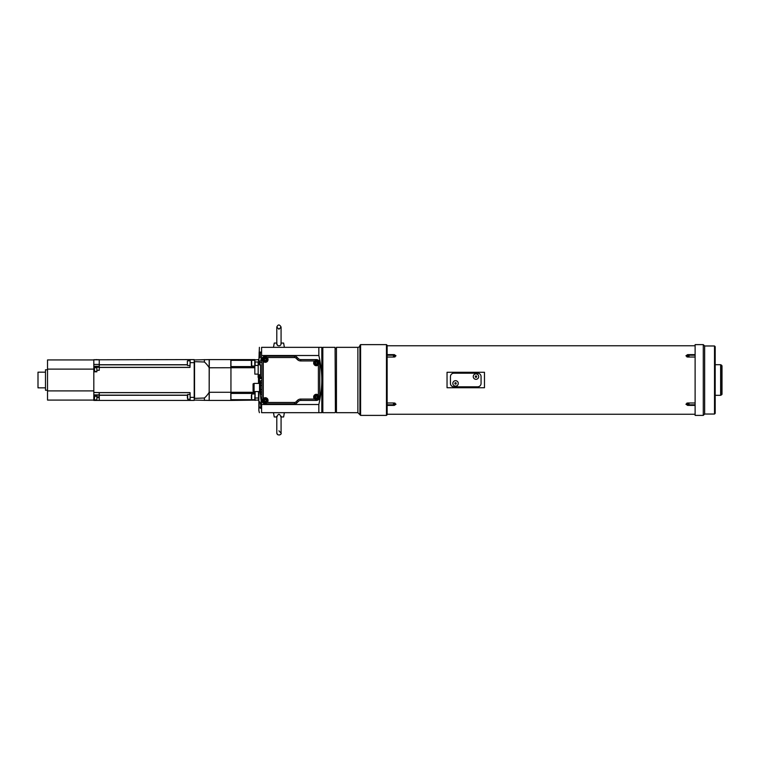<?xml version="1.0" encoding="UTF-8"?>
<svg xmlns="http://www.w3.org/2000/svg" width="760" height="760" viewBox="0 0 760 760"><rect width="100%" height="100%" fill="white"/><g stroke="black" fill="none" stroke-linecap="round" stroke-linejoin="round"><path stroke-width="1.14" d="M475.57 375.924L476.358 375.924L476.358 377.283L475.57 377.283L475.57 375.924M475.959 377.283A0.684 0.684 0 0 0 476.558 376.266A0.684 0.684 0 0 0 475.37 376.266A0.684 0.684 0 0 0 475.959 377.283M473.242 376.608A2.727 2.727 0 0 1 475.959 373.882A2.727 2.727 0 0 1 478.686 376.608A2.727 2.727 0 0 1 475.959 379.325A2.727 2.727 0 0 1 473.242 376.608M187.387 362.073L187.387 364.258M187.387 363.318L187.387 362.226M715.198 364.695L720.642 364.695L721.658 365.284L721.658 394.734A0.684 0.684 0 0 0 722 394.145L722 366.329M722 367.755L722 369.692M720.642 364.695L720.642 395.323L715.198 395.323M722 390.327L722 372.704M722 392.264L722 390.83M688.987 357.038L688.987 355.205L694.773 355.205M688.987 355.205L687.971 355.481L687.971 357.038M694.773 404.814L688.987 404.814L688.987 402.981M687.971 402.981L687.971 404.538L688.987 404.814M695.115 344.622L695.115 415.397L695.115 344.622L703.285 344.622L703.285 415.397L695.115 415.397M715.198 413.354L715.198 346.665L714.514 345.981L714.514 414.038L715.198 413.354M714.514 345.981L704.644 345.981L704.644 414.038L714.514 414.038M387.144 354.625L394.288 354.625L395.998 355.803L394.288 357.038L387.144 357.038M387.144 402.981L394.288 402.981L395.998 404.215L394.288 405.394L387.144 405.394M387.144 414.248L694.773 414.248M694.773 405.394L687.629 405.394L685.928 404.215L687.629 402.981L694.773 402.981M694.773 357.038L687.629 357.038L685.928 355.803L687.629 354.625L694.773 354.625M484.471 372.276L484.471 387.742L447.041 387.742L447.041 372.276L484.471 372.276M395.029 356.915L393.946 356.801M393.946 403.218L395.029 403.104M687.971 356.801L686.888 356.915M686.888 403.104L687.971 403.218M393.499 402.981L393.499 404.757M450.442 376.608A3.401 3.401 0 0 1 453.844 373.207L477.669 373.207A3.401 3.401 0 0 1 481.07 376.608L481.07 383.41A3.401 3.401 0 0 1 477.669 386.812L453.844 386.812A3.401 3.401 0 0 1 450.442 383.41L450.442 376.608M393.946 357.038A3.401 3.401 0 0 0 393.499 355.205L393.499 357.038M316.787 396.292A0.855 0.855 0 0 1 316.787 397.765A0.855 0.855 0 0 1 315.514 397.024A0.855 0.855 0 0 1 316.787 396.292M316.359 395.305A1.72 1.72 0 0 1 318.079 397.024A1.72 1.72 0 0 1 316.359 398.743A1.72 1.72 0 0 1 314.649 397.024A1.72 1.72 0 0 1 316.359 395.305M315.514 397.518L316.359 398.002L317.214 397.518L317.214 396.53L316.359 396.045L315.514 396.53L315.514 397.518M318.953 397.024A2.584 2.584 165.7 0 1 316.359 399.608A2.584 2.584 165.7 0 1 313.776 397.024A2.584 2.584 165.7 0 1 316.359 394.44A2.584 2.584 165.7 0 1 318.953 397.024M265.743 358.853A0.855 0.855 0 0 1 265.743 360.325A0.855 0.855 0 0 1 264.47 359.594A0.855 0.855 0 0 1 265.743 358.853M265.316 357.874A1.72 1.72 0 0 1 267.035 359.594A1.72 1.72 0 0 1 265.316 361.313A1.72 1.72 0 0 1 263.596 359.594A1.72 1.72 0 0 1 265.316 357.874M264.47 360.078L265.316 360.572L266.171 360.078L266.171 359.1L265.316 358.606L264.47 359.1L264.47 360.078M267.909 359.594A2.584 2.584 165.7 0 1 265.316 362.178A2.584 2.584 165.7 0 1 262.732 359.594A2.584 2.584 165.7 0 1 265.316 357.01A2.584 2.584 165.7 0 1 267.909 359.594M257.83 365.474L254.837 365.474L254.837 374.119L257.83 374.119M283.623 343.055L284.373 347.339L283.623 343.055L281.077 343.055M276.792 343.055L274.246 343.055L273.486 347.339M276.916 343.055C276.573 344.707 277.248 345.629 278.93 345.819C280.62 345.629 281.285 344.707 280.944 343.055M259.122 353.533L259.122 356.43M259.122 403.598L259.122 406.467M260.442 352.089L260.091 357.466L259.302 357.837M259.302 402.183L259.54 401.802C260.803 401.983 261.687 411.806 260.091 407.103M260.784 360.952L261.592 355.509L261.592 347.339C258.618 347.339 258.618 347.339 261.592 347.339C258.618 347.339 258.618 347.339 261.592 347.339L318.839 347.339L318.839 355.509C320.853 364.61 321.841 372.78 321.812 380.009L321.812 347.339L318.839 347.339M261.592 404.51L261.592 412.68C258.618 412.68 258.618 412.68 261.592 412.68C258.618 412.68 258.618 412.68 261.592 412.68L318.839 412.68L318.839 404.51L261.592 404.51L259.901 391.21M259.397 412.68L258.856 410.637L258.856 391.58M258.856 383.41L258.856 378.404M258.856 361.199L259.397 347.339M259.445 383.41L259.407 378.48M261.592 355.509L318.839 355.509M335.416 412.338L335.084 347.339L335.416 412.338M322.829 347.339L322.829 412.68L322.829 347.339L335.084 347.339M318.839 412.68L321.812 412.68L321.812 380.009C321.841 387.239 320.853 395.409 318.839 404.51M265.316 356.193L294.538 356.193A3.401 3.401 0 0 1 296.941 357.181A3.401 3.401 0 0 0 294.538 356.193L265.316 356.193A3.401 3.401 0 0 0 261.915 359.594A3.401 3.401 0 0 1 265.316 356.193L265.316 356.867L267.121 357.551A2.727 2.727 0 0 1 267.245 361.513A2.727 2.727 0 0 1 263.273 361.389L262.599 359.594A2.727 2.727 0 0 1 265.316 356.867M297.388 359.556L298.357 358.596A3.401 3.401 0 0 0 300.76 359.594L316.359 359.594A3.401 3.401 0 0 1 319.77 362.995A3.401 3.401 0 0 0 316.359 359.594L300.76 359.594A3.401 3.401 0 0 1 298.357 358.596L296.941 357.181L295.982 358.15L297.388 359.556A4.759 4.759 0 0 0 300.76 360.952L314.564 360.952L316.359 360.269A2.727 2.727 0 0 1 319.086 362.995L318.402 364.8A2.727 2.727 0 0 1 313.642 362.995A2.727 2.727 0 0 1 314.564 360.952M251.37 395.352L251.37 398.354M258.856 400.083L230.945 400.425L230.945 366.586L254.771 366.586L254.771 366.054L251.712 366.054L251.712 360.269L254.771 360.269L254.771 364.601M251.37 365.389L251.37 360.61L251.37 365.389M280.944 416.964C279.604 413.411 278.255 413.411 276.916 416.964M273.486 412.68L274.246 416.964L276.792 416.964M281.077 416.964L283.623 416.964L284.373 412.68M276.792 343.843L276.792 327.056L278.93 329.203L281.077 327.056C279.519 324.283 278.084 324.283 276.792 327.056L278.93 329.203M276.792 343.966L277.704 345.496M280.991 344.451L281.077 343.966M281.077 343.872L281.077 327.056C279.519 324.283 278.084 324.283 276.792 327.056M194.199 359.594L190.114 359.594L190.114 362.653L194.199 362.653L194.199 359.594L189.981 359.594L189.981 360.781M194.199 362.653L194.199 397.366L190.114 397.366L190.114 400.425L194.199 400.425L194.199 397.366M190.114 362.653L189.981 367.422L99.256 367.422L99.256 364.439L93.812 364.439L93.812 359.793L96.871 359.594M189.981 399.237L189.981 400.425L99.256 400.425L99.256 392.597L189.981 392.597M190.114 392.74L190.114 397.366M93.812 359.793L189.981 359.594M96.871 370.291L96.871 371.811L93.812 371.811L93.812 366.814L96.871 366.814L96.871 370.291L99.256 370.291L99.256 367.422M99.256 392.597L93.812 392.416L99.256 392.673M96.871 397.632L96.871 400.425L93.812 400.425L93.812 395.779L96.871 395.779L96.871 397.632L99.256 397.632M99.256 400.425L96.871 400.425M93.812 395.779L93.812 392.673M93.812 366.814L93.812 364.439M99.256 364.439L99.256 359.793M93.812 392.416L93.812 371.811M94.354 369.597L94.354 368.068L94.354 371.127L94.354 369.597L93.812 369.597M94.354 396.454L94.354 399.522L94.354 396.454L96.871 396.112M94.354 399.522L94.696 396.112M93.812 369.123L47.529 369.123L47.529 359.936L93.812 359.936M93.812 390.897L47.529 390.897L47.529 369.123M93.812 400.083L47.529 400.083L47.529 390.897M47.529 390.222L45.486 390.222L45.486 369.797L47.529 369.797M45.486 372.181L38 372.181L38 387.837L45.486 387.837M194.199 359.936L209.171 359.594L209.171 400.425L194.199 400.083M209.171 367.735A23.987 23.987 0 0 0 204.411 362.007L194.199 361.627M204.411 362.007L204.411 359.594M194.199 390.953L194.199 392.094M194.199 398.392L204.411 398.012A23.987 23.987 0 0 0 209.171 392.284M204.411 400.425L204.411 398.012M209.171 392.245L209.304 359.594L230.812 359.594L230.812 367.735L209.171 367.773M209.171 400.292L209.304 392.284L230.812 392.284L230.812 400.425L209.304 400.425M230.945 367.773L230.945 392.245M230.945 366.586L230.945 360.335L251.512 360.335M255.113 400.425L255.113 392.284L254.771 397.888A276.792 195.719 -90 0 0 255.113 398.012L258.514 398.012L258.514 400.425M254.771 397.888L254.771 400.083M255.113 365.474L255.113 362.007A276.792 195.719 -90 0 0 254.771 362.13L254.837 367.298M258.39 362.111L258.39 361.637A3.401 3.401 0 0 0 258.257 361.988L258.257 361.988A3.401 3.391 -95.2 0 0 258.124 362.681L258.124 362.681A3.401 3.391 -95.2 0 1 258.257 361.998L255.113 362.007L254.771 359.936L258.514 359.594L258.514 361.437M254.771 359.936L254.771 362.13M258.514 378.166L258.514 383.41M258.514 391.58L258.514 398.012A276.792 195.719 -90 0 0 258.856 397.888M254.837 367.735L230.945 367.735M230.945 392.284L255.113 392.284M230.945 393.433L254.771 393.433M251.512 399.684L230.945 399.684M230.945 360.335L230.945 359.594L255.113 359.594M260.556 380.836L261.915 380.836L261.915 382.964L260.556 382.964L260.556 380.693L261.915 380.693L261.915 359.594L261.915 400.425L261.915 394.155L260.556 394.155L261.915 394.298M253.612 383.885L253.612 391.106L253.07 391.106L253.07 383.885L254.087 383.41L254.087 391.58L259.53 391.58L259.53 383.41L260.556 383.885M260.556 382.964L260.556 385.367L261.915 385.367L261.915 394.155M261.915 382.964L261.915 385.367M260.556 385.367L260.556 389.623L261.915 389.623M260.556 389.623L260.556 392.036L261.915 392.036M260.556 392.036L260.556 394.155M260.556 391.106L260.015 391.106L260.015 383.885M261.915 378.651L260.556 378.651L260.556 365.037M258.181 375.924L258.181 363.679M260.556 378.651L260.556 374.566M260.214 378.613L260.214 374.594M258.257 376.447L258.124 376.912A3.401 3.391 -84.8 0 0 258.257 377.596L258.295 377.53M258.39 375.725L258.39 377.967A3.401 3.401 0 0 1 258.257 377.615L258.257 377.615A3.401 3.391 -84.8 0 1 258.124 376.912L258.124 376.779M259.74 374.699L258.39 375.25A3.401 3.401 0 0 0 258.257 375.601L258.257 375.62A3.401 3.391 -95.2 0 0 258.124 376.295A3.401 3.391 -95.2 0 1 258.257 375.611L258.295 375.677M259.065 374.756L259.065 378.452L258.39 377.483M260.214 364.999L259.74 360.99M258.295 363.926L258.257 363.983A3.401 3.391 -84.8 0 1 258.124 363.308A3.401 3.391 -84.8 0 0 258.257 363.983L258.257 363.992A3.401 3.401 0 0 0 258.39 364.353L258.39 363.878M258.124 363.308L258.257 362.834M259.065 361.152L259.74 361.085L258.39 361.637L258.39 364.353L259.065 364.838L259.065 361.152L258.39 361.703M263.273 398.63A2.727 2.727 0 0 1 267.245 398.506A2.727 2.727 0 0 1 267.121 402.467L265.316 403.151A2.727 2.727 0 0 1 262.599 400.425L263.273 398.63L263.273 361.389M314.564 399.066A2.727 2.727 0 0 1 315.4 394.478A2.727 2.727 0 0 1 318.402 395.228L319.086 397.024A2.727 2.727 0 0 1 316.359 399.75L314.564 399.066L300.76 399.066A4.759 4.759 0 0 0 297.388 400.463L295.982 401.869A2.042 2.042 0 0 1 294.538 402.467L267.121 402.467M262.599 400.425L261.915 400.425A3.401 3.401 0 0 0 265.316 403.826L294.538 403.826A3.401 3.401 0 0 0 296.941 402.838L298.357 401.423A3.401 3.401 0 0 1 300.76 400.425L316.359 400.425A3.401 3.401 0 0 0 319.77 397.024L319.77 362.995L319.086 362.995M316.359 360.411A2.584 2.584 165.7 0 1 318.953 362.995A2.584 2.584 165.7 0 1 316.359 365.579A2.584 2.584 165.7 0 1 313.776 362.995A2.584 2.584 165.7 0 1 316.359 360.411M265.316 397.841A2.584 2.584 165.7 0 1 267.909 400.425A2.584 2.584 165.7 0 1 265.316 403.019A2.584 2.584 165.7 0 1 262.732 400.425A2.584 2.584 165.7 0 1 265.316 397.841M265.743 401.166A0.855 0.855 0 0 1 264.47 400.425A0.855 0.855 0 0 1 265.743 399.693A0.855 0.855 0 0 1 265.743 401.166M266.171 399.94L265.316 399.447L264.47 399.94L264.47 400.919L265.316 401.413L266.171 400.919L266.171 399.94M265.316 398.705A1.72 1.72 0 0 1 267.035 400.425A1.72 1.72 0 0 1 265.316 402.144A1.72 1.72 0 0 1 263.596 400.425A1.72 1.72 0 0 1 265.316 398.705M316.787 363.736A0.855 0.855 0 0 1 315.514 362.995A0.855 0.855 0 0 1 316.787 362.254A0.855 0.855 0 0 1 316.787 363.736M317.214 362.501L316.359 362.016L315.514 362.501L315.514 363.489L316.359 363.974L317.214 363.489L317.214 362.501M316.359 361.276A1.72 1.72 0 0 1 318.079 362.995A1.72 1.72 0 0 1 316.359 364.714A1.72 1.72 0 0 1 314.649 362.995A1.72 1.72 0 0 1 316.359 361.276M357.884 412.68L359.926 414.722L359.926 345.297A2.042 2.042 0 0 1 357.884 347.339L336.442 347.339L336.442 412.68L357.884 412.68L357.884 347.339M359.926 414.722L360.601 415.397L360.601 344.622L359.926 345.297M386.469 415.397L387.144 414.722L387.144 345.297L386.469 344.622L386.469 415.397L360.601 415.397M336.442 347.339L336.442 412.68M187.387 396.283L187.387 398.031M458.27 383.41A2.727 2.727 0 0 1 455.544 386.137A2.727 2.727 0 0 1 452.827 383.41A2.727 2.727 0 0 1 455.544 380.693A2.727 2.727 0 0 1 458.27 383.41M455.943 384.094L455.154 384.094L455.154 382.736L455.943 382.736L455.943 384.094M454.955 383.752A0.684 0.684 0 0 0 456.133 383.752A0.684 0.684 0 0 0 455.544 382.736A0.684 0.684 0 0 0 454.955 383.752M321.812 348.84L322.487 348.84M335.416 348.84L336.101 348.84M187.387 365.275L187.387 361.057M394.288 354.625L394.288 356.801M394.288 405.394L394.288 403.218M687.629 354.625L687.629 356.801M687.629 405.394L687.629 403.218M259.122 357.533L259.122 352.431M259.122 407.588L259.122 402.486M254.771 399.75L251.712 399.75L251.712 393.965L254.771 393.965M189.981 365.55L189.981 367.365L99.256 367.365M99.256 392.654L189.981 392.654L189.981 394.469M187.387 395.276L99.256 395.276M187.387 395.171L93.812 395.133M187.387 364.847L99.256 364.847M187.387 364.743L99.256 364.743M99.256 396.91L96.871 396.91M99.256 367.241L96.871 367.241M99.256 367.175L96.871 367.175M99.256 366.291L93.812 366.291M93.812 392.549L99.256 392.549M93.812 359.689L99.256 359.689M93.812 397.983L94.354 397.983M96.871 371.469L94.696 371.469L94.354 368.068M194.541 398.012L194.541 362.007M261.915 362.311L260.556 362.311M261.915 377.283L260.556 377.283M318.402 364.8L318.402 395.228M267.121 357.551L294.538 357.551A2.042 2.042 0 0 1 295.982 358.15M265.316 403.151L265.316 403.826M262.599 359.594L261.915 359.594M316.359 360.269L316.359 359.594M294.538 356.193L294.538 357.551M300.76 359.594L300.76 360.952M316.359 400.425L316.359 399.75M319.086 397.024L319.77 397.024M294.538 402.467L294.538 403.826M300.76 400.425L300.76 399.066M298.357 401.423L297.388 400.463M296.941 402.838L295.982 401.869M190.114 399.237L187.663 399.237L187.663 394.469L190.114 394.469M187.663 365.55L190.114 365.55M187.663 360.781L190.114 360.781M721.658 365.284L722 365.873M721.658 394.734L720.642 395.323M704.644 345.981L703.285 344.622M704.644 414.038L703.285 415.397M694.773 345.772L387.144 345.772M387.144 404.814L393.499 404.814A3.401 3.401 0 0 0 393.946 402.981M393.499 355.205L387.144 355.205M276.792 416.176L276.792 432.962L277.476 434.539M279.737 434.948L280.459 434.463M281.067 433.124L278.93 430.815M259.464 352.089L260.955 352.089M259.464 407.93L260.955 407.93M322.829 412.68L335.084 412.68M281.077 416.176L281.077 432.962C282.074 434.72 277.162 436.354 276.792 432.962M99.256 394.887L93.812 394.887M96.871 367.726L94.696 367.726M96.871 399.855L94.696 399.855M254.087 383.41L259.53 383.41M260.015 391.106L259.53 391.58M253.612 391.106L254.087 391.58M258.39 377.967L259.74 378.508M259.065 364.838L259.74 364.904M386.469 344.622L360.601 344.622M322.487 411.179L321.812 411.179M336.101 411.179L335.416 411.179"/></g></svg>

